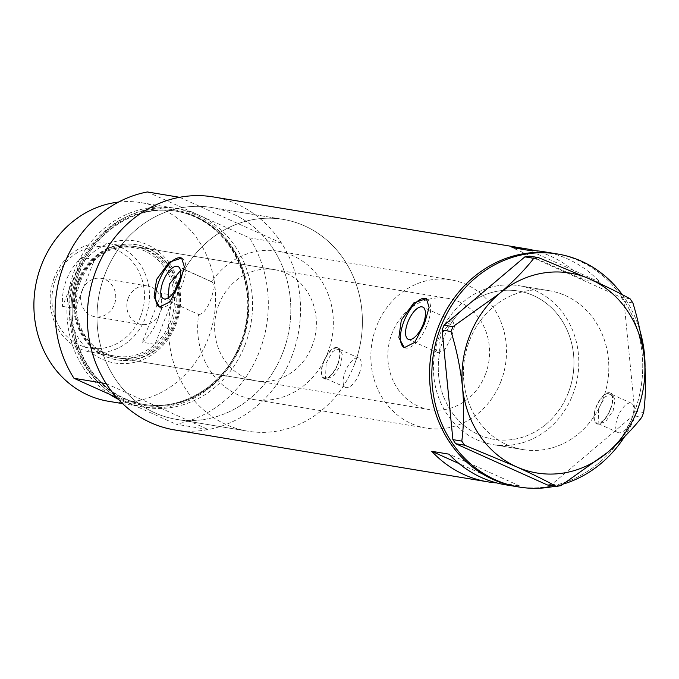 <?xml version="1.0" encoding="UTF-8"?>
<svg xmlns="http://www.w3.org/2000/svg" width="679" height="679" viewBox="0 0 679 679"><rect width="100%" height="100%" fill="white"/><g stroke="black" fill="none" stroke-linecap="round" stroke-linejoin="round"><path stroke-width="0.51" stroke-dasharray="3.4 2.55" d="M452.732 320.581L454.557 326.327L451.484 337.225L445.051 349.388L438.244 352.791L435.392 349.269L439.907 351.306A75.148 67.628 99.4 0 0 493.82 439.313A75.148 67.628 99.4 0 0 568.179 393.099A75.148 67.628 99.4 0 0 518.4 291.036A75.148 67.628 99.4 0 0 450.559 324.265L446.044 322.236L452.732 320.581L422.762 307.095M180.504 270.548L184.484 269.597L211.61 281.802A75.148 67.628 -80.6 0 1 277.787 251.145A75.148 67.628 -80.6 0 1 327.558 353.207A75.148 67.628 -80.6 0 1 253.208 399.43A75.148 67.628 -80.6 0 1 198.735 314.496L171.609 302.282A107.358 96.613 -80.6 0 0 247.937 431.199A107.358 96.613 99.4 0 0 354.158 365.175A107.358 96.613 -80.6 0 1 247.937 431.199L176.353 419.333A107.358 96.613 -80.6 0 1 105.253 273.527A107.358 96.613 -80.6 0 1 211.475 207.502A107.358 96.613 -80.6 0 1 282.574 353.309A107.358 96.613 -80.6 0 1 176.353 419.333A107.358 96.613 99.4 0 0 188.066 420.471A107.358 96.613 99.4 0 0 282.574 353.309A107.358 96.613 99.4 0 0 261.466 234.136L199.762 206.374A107.358 96.613 99.4 0 0 105.253 273.527A107.358 96.613 99.4 0 0 126.362 392.708A107.358 96.613 99.4 0 0 176.353 419.333L247.937 431.199A107.358 96.613 99.4 0 1 174.893 290.697M211.61 281.802L212.51 282.048L214.275 287.769L211.144 298.641C207.316 308.877 203.174 314.165 198.735 314.496M439.907 351.306C438.388 347.351 438.659 342.479 440.722 336.699C443.166 331.055 446.442 326.913 450.559 324.265M631.716 419.062A16.101 6.832 114.2 0 1 618.179 432.599A16.101 6.832 114.2 0 1 617.865 416.77A16.101 6.832 114.2 0 1 631.394 403.233A16.101 6.832 114.2 0 1 631.716 419.062M610.217 409.395A16.101 6.832 114.2 0 1 596.68 422.932A16.101 6.832 114.2 0 1 596.357 407.094A16.101 6.832 114.2 0 1 609.895 393.557A16.101 6.832 114.2 0 1 610.217 409.395M359.123 373.874A16.101 6.832 114.2 0 1 345.586 387.412A16.101 6.832 114.2 0 1 345.263 371.574A16.101 6.832 114.2 0 1 358.801 358.037A16.101 6.832 114.2 0 1 359.123 373.874M337.616 364.199A16.101 6.832 114.2 0 1 324.087 377.736A16.101 6.832 114.2 0 1 323.764 361.907A16.101 6.832 114.2 0 1 337.302 348.369A16.101 6.832 114.2 0 1 337.616 364.199M598.734 408.24L605.142 396.825L611.855 393.701L614.962 399.77L613.162 410.634L605.651 421.566L598.089 424.299L598.734 408.24M596.069 407.044A16.771 7.113 114.2 0 1 610.175 392.946A16.771 7.113 114.2 0 1 610.506 409.437A16.771 7.113 114.2 0 1 596.408 423.543A16.771 7.113 114.2 0 1 596.069 407.044M326.132 363.053L332.549 351.637L339.262 348.514L342.369 354.582L340.569 365.446L333.058 376.37L325.496 379.103L326.132 363.053M323.476 361.856A16.771 7.113 114.2 0 1 337.573 347.75A16.771 7.113 114.2 0 1 337.904 364.25A16.771 7.113 114.2 0 1 323.807 378.347A16.771 7.113 114.2 0 1 323.476 361.856M404.506 347.682L404.421 347.64A26.837 11.382 -65.8 0 0 404.506 347.682A26.837 11.382 -65.8 0 0 427.066 325.114A26.837 11.382 -65.8 0 0 426.531 298.726A26.837 11.382 -65.8 0 0 426.454 298.692M159.675 307.069A26.837 11.382 -65.8 0 0 159.735 307.103A26.837 11.382 -65.8 0 0 182.295 284.535A26.837 11.382 -65.8 0 0 181.76 258.147A26.837 11.382 -65.8 0 0 181.683 258.113M184.484 269.597A107.358 96.613 -80.6 0 1 283.058 219.376A107.358 96.613 -80.6 0 1 354.158 365.175A107.358 96.613 99.4 0 0 283.058 219.376A107.358 96.613 99.4 0 0 180.198 277.686M602.629 400.067A80.521 72.458 99.4 0 0 549.303 290.714A80.521 72.458 99.4 0 0 469.639 340.238A80.521 72.458 99.4 0 0 522.966 449.591A80.521 72.458 99.4 0 0 602.629 400.067M435.392 349.269A80.521 72.458 99.4 0 0 492.946 444.609A80.521 72.458 99.4 0 0 572.609 395.093A80.521 72.458 99.4 0 0 519.282 285.74A80.521 72.458 99.4 0 0 446.044 322.236M496.68 482.913A118.095 106.28 99.4 0 0 502.536 483.159L519.859 486.028A118.095 106.28 -80.6 0 1 505.269 484.747M174.596 429.926A118.095 106.28 99.4 0 0 291.444 357.298A118.095 106.28 99.4 0 0 213.231 196.918M516.821 486.656A118.095 106.28 99.4 0 0 633.66 414.029A118.095 106.28 99.4 0 0 555.447 253.649A118.095 106.28 -80.6 0 1 579.195 260.838A118.095 106.28 -80.6 0 1 638.014 400.992A118.095 106.28 -80.6 0 1 516.821 486.656M543.896 251.731A118.095 106.28 -80.6 0 1 600.109 282.303L582.786 279.425A118.095 106.28 99.4 0 0 535.171 250.695M168.002 298.039L171.609 302.282M582.786 279.425L512 247.58M600.109 282.303L529.314 250.449M502.536 483.159L459.123 463.621M519.859 486.028L449.065 454.175M535.468 290.646A80.521 72.458 -80.6 0 1 575.58 386.207A80.521 72.458 -80.6 0 1 492.946 444.609A80.521 72.458 -80.6 0 1 476.751 439.712A80.521 72.458 -80.6 0 1 436.648 344.151A80.521 72.458 -80.6 0 1 519.282 285.74A80.521 72.458 -80.6 0 1 535.468 290.646M565.488 295.62A80.521 72.458 -80.6 0 1 605.592 391.18A80.521 72.458 -80.6 0 1 522.966 449.591A80.521 72.458 -80.6 0 1 506.772 444.686A80.521 72.458 -80.6 0 1 466.668 349.125A80.521 72.458 -80.6 0 1 549.303 290.714A80.521 72.458 -80.6 0 1 565.488 295.62M622.278 294.661A118.095 106.28 -80.6 0 1 640.187 331.547M645.05 366.966A118.095 106.28 -80.6 0 1 624.544 436.716M563.612 483.983A118.095 106.28 -80.6 0 1 554.981 486.215M560.896 485.68L551.993 484.212L632.87 415.862L641.765 417.33M643.667 412.518L634.763 411.041L623.984 301.451L632.887 302.927M630.112 298.845L621.209 297.368L529.561 256.127M551.993 484.212L547.325 484.942M621.209 297.368L623.984 301.451M634.763 411.041L632.87 415.862M175.844 324.944A61.865 55.678 99.4 0 0 147.309 244.686A61.865 55.678 99.4 0 0 73.663 278.967A61.865 55.678 99.4 0 0 102.198 359.225A61.865 55.678 99.4 0 0 175.844 324.944M78.043 280.512A58.377 52.538 -80.6 0 1 135.8 244.61A58.377 52.538 -80.6 0 1 174.461 323.891A58.377 52.538 -80.6 0 1 116.712 359.794A58.377 52.538 -80.6 0 1 78.043 280.512M80.512 281.395A56.365 50.721 -80.6 0 1 136.284 246.732A56.365 50.721 -80.6 0 1 173.612 323.28A56.365 50.721 -80.6 0 1 117.849 357.943A56.365 50.721 -80.6 0 1 80.512 281.395M218.952 304.345A56.365 50.721 -80.6 0 1 274.715 269.682A56.365 50.721 -80.6 0 1 312.043 346.231A56.365 50.721 -80.6 0 1 256.28 380.894A56.365 50.721 -80.6 0 1 218.952 304.345M78.857 280.648A58.377 52.538 -80.6 0 1 136.615 244.746A58.377 52.538 -80.6 0 1 175.275 324.027A58.377 52.538 -80.6 0 1 117.518 359.929A58.377 52.538 -80.6 0 1 78.857 280.648M77.033 270.819A98.956 89.059 99.4 0 0 122.67 399.193A98.956 89.059 99.4 0 0 240.476 344.363A98.956 89.059 99.4 0 0 194.839 215.99A98.956 89.059 99.4 0 0 77.033 270.819M109.701 394.363A100.653 90.579 -80.6 0 1 74.69 270.038A100.653 90.579 -80.6 0 1 174.265 208.139A100.653 90.579 -80.6 0 1 240.926 344.83A100.653 90.579 -80.6 0 1 141.342 406.729A100.653 90.579 -80.6 0 1 118.333 399.294M118.46 202.096A100.653 90.579 -80.6 0 1 141.215 202.665A100.653 90.579 -80.6 0 1 207.876 339.356A100.653 90.579 -80.6 0 1 108.292 401.247M106.196 383.635L208.232 429.544L176.014 424.205A118.095 106.28 -80.6 0 0 249.414 237.862L147.385 191.962M179.595 197.3L199.762 206.374A107.358 96.613 99.4 0 1 211.475 207.502L283.058 219.376L211.475 207.502A107.358 96.613 99.4 0 1 261.466 234.136L281.632 243.209A118.095 106.28 -80.6 0 1 208.232 429.544M116.72 397.521L176.014 424.205M281.632 243.209L249.414 237.862M140.536 316.601A51.264 46.138 -80.6 0 1 79.502 345.008A51.264 46.138 -80.6 0 1 55.865 278.509A51.264 46.138 -80.6 0 1 116.89 250.101A51.264 46.138 -80.6 0 1 140.536 316.601M54.379 277.38A55.024 49.516 99.4 0 0 90.816 352.104A55.024 49.516 99.4 0 0 145.255 318.264A55.024 49.516 99.4 0 0 108.818 243.54A55.024 49.516 99.4 0 0 54.379 277.38M82.125 290.323A19.462 17.51 -80.6 0 1 101.383 278.356A19.462 17.51 -80.6 0 1 114.267 304.786A19.462 17.51 -80.6 0 1 95.018 316.753A19.462 17.51 -80.6 0 1 82.125 290.323M128.314 297.979A19.462 17.51 -80.6 0 1 147.564 286.012A19.462 17.51 -80.6 0 1 160.456 312.442A19.462 17.51 -80.6 0 1 141.198 324.409A19.462 17.51 -80.6 0 1 128.314 297.979M157.494 320.293A55.024 49.516 -80.6 0 1 142.267 342.25L154.965 344.355A55.024 49.516 -80.6 0 1 115.753 356.237A55.024 49.516 -80.6 0 1 75.267 308.495A55.024 49.516 -80.6 0 1 79.316 281.513A55.024 49.516 -80.6 0 1 94.542 259.556A55.024 49.516 -80.6 0 1 133.755 247.674A55.024 49.516 -80.6 0 1 174.24 295.416L154.965 344.355A55.024 49.516 -80.6 0 0 170.191 322.398A55.024 49.516 -80.6 0 0 174.24 295.416L161.543 293.311A55.024 49.516 -80.6 0 1 157.494 320.293M62.561 306.39L75.267 308.495L94.542 259.556L81.845 257.451A55.024 49.516 -80.6 0 0 66.618 279.409A55.024 49.516 -80.6 0 0 62.561 306.39L81.845 257.451M78.781 281.106A56.365 50.721 99.4 0 0 116.117 357.655A56.365 50.721 99.4 0 0 171.88 322.992A56.365 50.721 99.4 0 0 134.552 246.443A56.365 50.721 99.4 0 0 78.781 281.106M485.23 374.944A56.365 50.721 -80.6 0 1 429.468 409.607A56.365 50.721 -80.6 0 1 392.139 333.058A56.365 50.721 -80.6 0 1 447.902 298.395A56.365 50.721 -80.6 0 1 485.23 374.944M500.746 381.921A75.148 67.628 -80.6 0 1 426.395 428.135A75.148 67.628 -80.6 0 1 376.624 326.073A75.148 67.628 -80.6 0 1 450.975 279.858A75.148 67.628 -80.6 0 1 500.746 381.921M568.179 393.099A75.148 67.628 -80.6 0 1 493.82 439.313A75.148 67.628 -80.6 0 1 444.049 337.251A75.148 67.628 -80.6 0 1 518.4 291.036A75.148 67.628 -80.6 0 1 568.179 393.099M161.543 293.311L142.267 342.25M240.213 344.083A97.963 88.16 99.4 0 0 175.335 211.033A97.963 88.16 99.4 0 0 78.408 271.286A97.963 88.16 99.4 0 0 143.286 404.328A97.963 88.16 99.4 0 0 240.213 344.083M244.822 345.475A100.653 90.579 99.4 0 0 198.404 214.912A100.653 90.579 99.4 0 0 78.577 270.683A100.653 90.579 99.4 0 0 125.004 401.247A100.653 90.579 99.4 0 0 244.822 345.475M79.647 271.49A97.963 88.16 -80.6 0 1 176.565 211.245A97.963 88.16 -80.6 0 1 241.452 344.287A97.963 88.16 -80.6 0 1 144.525 404.531A97.963 88.16 -80.6 0 1 79.647 271.49M450.975 279.858L277.787 251.145M618.179 432.599L596.68 422.932M345.586 387.412L324.087 377.736M610.175 392.946L611.855 393.701M337.573 347.75L339.262 348.514M212.51 282.048L177.991 266.516M519.282 285.74L549.303 290.714L519.282 285.74M492.946 444.609L522.966 449.591L492.946 444.609M438.244 352.791L408.274 339.305M170.896 302.062L163.503 298.726M323.807 378.347L325.496 379.103M596.408 423.543L598.089 424.299M358.801 358.037L337.302 348.369M631.394 403.233L609.895 393.557M426.395 428.135L253.208 399.43M274.715 269.682L136.284 246.732M136.615 244.746L135.8 244.61M240.077 344.092C264.08 288.397 229.646 217.849 175.335 211.033L176.565 211.245C137.735 204.014 95.425 230.257 79.927 271.473C55.89 327.236 90.358 397.775 144.525 404.531L143.286 404.328C182.244 411.567 224.588 385.273 240.077 344.092M122.61 403.623L141.342 406.729M141.215 202.665L174.265 208.139M117.518 359.929L116.712 359.794M256.28 380.894L117.849 357.943M147.564 286.012L101.383 278.356M90.816 352.104L115.753 356.237M116.117 357.655L429.468 409.607M134.552 246.443L447.902 298.395M108.818 243.54L133.755 247.674M141.198 324.409L95.018 316.753"/><path stroke-width="1.02" d="M180.504 270.548L169.351 284.153L168.002 298.039M178.339 283.881A17.662 7.494 -65.8 0 0 177.991 266.516A17.662 7.494 -65.8 0 0 163.147 281.361A17.662 7.494 -65.8 0 0 163.503 298.726A17.662 7.494 -65.8 0 0 178.339 283.881M423.11 324.46A17.662 7.494 -65.8 0 0 422.762 307.095A17.662 7.494 -65.8 0 0 407.918 321.939A17.662 7.494 -65.8 0 0 408.274 339.305A17.662 7.494 -65.8 0 0 423.11 324.46M424.4 323.917L429.111 307.366L426.387 298.658L413.859 302.851L401.314 320.089L398.853 337.658L404.361 347.614L414.665 342.437L424.4 323.917M426.454 298.692A26.837 11.382 -65.8 0 0 403.971 321.286A26.837 11.382 -65.8 0 0 404.446 347.648L404.361 347.614M179.629 283.338L184.34 266.788L181.616 258.088L169.088 262.272L156.543 279.51L154.082 297.079L159.59 307.035L169.894 301.858L179.629 283.338M181.683 258.113A26.837 11.382 -65.8 0 0 159.2 280.707A26.837 11.382 -65.8 0 0 159.675 307.069M554.981 486.215A118.095 106.28 -80.6 0 1 519.129 487.038L516.821 486.656A118.095 106.28 -80.6 0 1 493.073 479.467A118.095 106.28 -80.6 0 1 434.254 339.313A118.095 106.28 -80.6 0 1 555.447 253.649A118.095 106.28 99.4 0 0 438.609 326.276A118.095 106.28 99.4 0 0 516.821 486.656L505.269 484.747A118.095 106.28 -80.6 0 1 449.065 454.175L431.751 451.306A118.095 106.28 99.4 0 0 487.955 481.869A118.095 106.28 99.4 0 0 496.68 482.913M535.171 250.695A118.095 106.28 99.4 0 0 526.581 248.862L213.231 196.918A118.095 106.28 99.4 0 0 96.384 269.538A118.095 106.28 99.4 0 0 174.596 429.926L487.955 481.869M526.581 248.862A118.095 106.28 99.4 0 0 512 247.58L529.314 250.449A118.095 106.28 -80.6 0 1 543.896 251.731L557.756 254.031A118.095 106.28 -80.6 0 1 581.504 261.22A118.095 106.28 -80.6 0 1 622.278 294.661M459.123 463.621L431.751 451.306M640.187 331.547A118.095 106.28 -80.6 0 1 645.05 366.966M624.544 436.716A118.095 106.28 -80.6 0 1 563.612 483.983M519.129 487.038A118.095 106.28 -80.6 0 1 495.381 479.849A118.095 106.28 -80.6 0 1 436.563 339.695A118.095 106.28 -80.6 0 1 557.756 254.031M560.896 485.68L607.442 452.52C621.37 440.535 632.811 428.805 641.765 417.33L643.667 412.518C645.822 396.035 646.06 378.11 644.388 358.733C642.283 339.534 638.455 320.929 632.887 302.927L630.112 298.845C619.503 292.972 606.262 286.436 590.39 279.239L538.455 257.604L533.787 258.334C524.994 269.648 513.553 281.378 499.455 293.523L452.91 326.692L451.017 331.505C456.534 349.252 460.362 367.857 462.518 387.319C464.19 406.449 463.944 424.375 461.796 441.095L464.572 445.178L516.507 466.812C532.421 474.035 545.661 480.571 556.22 486.419L560.896 485.68M533.787 258.334L524.884 256.866L529.561 256.127L538.455 257.604M524.884 256.866L444.015 325.216L452.91 326.692M451.017 331.505L442.114 330.036L452.893 439.619L461.796 441.095M464.572 445.178L455.668 443.71L547.325 484.942L556.22 486.419M462.518 387.319A101.324 91.181 99.4 0 0 516.507 466.812A101.324 91.181 99.4 0 0 607.442 452.52A101.324 91.181 99.4 0 0 644.388 358.733A101.324 91.181 99.4 0 0 590.39 279.239A101.324 91.181 99.4 0 0 499.455 293.523A101.324 91.181 99.4 0 0 462.518 387.319M455.668 443.71L452.893 439.619M442.114 330.036L444.015 325.216M180.198 277.686A107.358 96.613 99.4 0 0 176.837 285.401A107.358 96.613 99.4 0 0 174.893 290.697M118.333 399.294A100.653 90.579 -80.6 0 1 109.701 394.363M122.61 403.623L108.292 401.247A100.653 90.579 -80.6 0 1 41.631 264.555A100.653 90.579 -80.6 0 1 118.46 202.096M73.986 378.296A118.095 106.28 -80.6 0 1 64.174 264.199A118.095 106.28 -80.6 0 1 147.385 191.962L179.595 197.3A118.095 106.28 -80.6 0 0 96.384 269.538A118.095 106.28 -80.6 0 0 106.196 383.635L73.986 378.296L116.72 397.521"/></g></svg>
